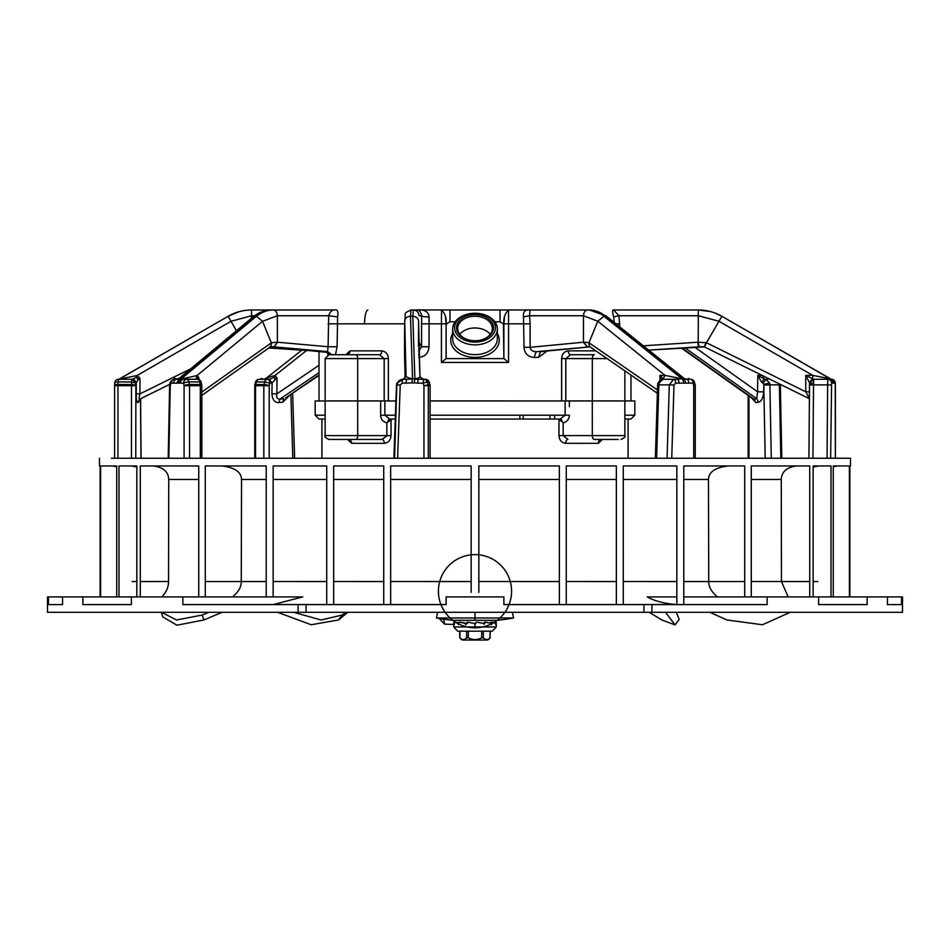 <?xml version="1.0" encoding="UTF-8"?>
<svg xmlns="http://www.w3.org/2000/svg" width="950" height="950" viewBox="0 0 950 950"><rect width="100%" height="100%" fill="white"/><g stroke="black" fill="none" stroke-linecap="round" stroke-linejoin="round"><path stroke-width="1.43" d="M709.887 612.299L726.869 619.946L762.47 624.756L790.222 612.299M649.254 612.299L661.758 619.946L675.023 624.898L665.57 612.299M675.023 624.898L679.191 619.471L676.352 612.299M347.807 612.299L338.556 619.946L342.178 615.042L321.147 619.982L293.538 612.299M345.574 612.299L342.178 615.042M277.554 612.299L311.196 624.756L338.556 619.946M222.134 612.299L203.906 619.946L202.255 615.042L176.546 619.982L161.5 612.299M208.81 612.299L202.255 615.042M161.334 612.299L162.771 616.894L176.961 625.207L203.906 619.946M444.077 619.234L443.899 619.946L443.092 619.079M439.423 618.498L439.874 619.127M453.744 624.471L444.517 624.102L443.899 619.946M418.843 357.378L419.176 357.366C425.161 356.606 428.462 353.067 429.044 346.75L429.056 316.896C428.509 311.493 424.317 309.189 416.48 309.973L413.274 309.973L412.811 316.267L410.507 316.255L410.958 309.973L413.274 309.973C416.741 310.341 418.665 312.265 419.045 315.744L421.61 315.744C420.731 311.636 419.021 309.712 416.48 309.973L413.274 309.973M335.457 354.73L337.108 346.75L337.606 316.896L328.7 315.744L328.106 346.75L277.364 342.202L274.17 346.857L270.988 346.857L325.613 351.714L329.994 354.73M327.358 352.308L328.047 354.849M323.024 400.947L318.06 400.947M345.325 400.936L388.384 400.936L388.384 358.577C388.051 354.041 385.831 351.476 381.746 350.871L349.968 350.871L345.895 354.73M510.316 400.936L430.124 400.936L565.119 400.947L565.119 415.197L560.191 419.045L557.555 419.045L558.968 419.378L558.968 435.599C559.324 440.135 561.545 442.712 565.666 443.306L598.357 443.306L602.395 439.458L594.558 439.458M532.321 309.973L587.634 309.973L530.029 309.973L529.542 315.744L523.497 316.896L524.02 347.332C524.566 353.483 527.951 356.867 534.173 357.485L538.508 357.366L547.117 350.989M624.162 400.936L631.94 400.947M595.721 350.871L568.254 350.871C564.181 351.452 561.972 354.029 561.616 358.577L561.616 400.936L604.675 400.936M503.963 358.601L508.571 362.449L441.429 362.449L446.037 358.601L503.963 358.601L446.037 358.601M442.094 310.104L441.501 309.973L441.429 323.831L446.12 323.831L446.12 358.601L446.12 325.684L446.583 323.831L449.968 321.777L455.181 321.777M446.12 324.781L446.12 325.684L446.12 324.781M446.072 322.121L445.799 318.998M449.968 309.961L416.48 309.961M494.819 321.777L500.032 321.777L503.417 323.831L503.88 325.684L503.88 324.781M503.417 323.831L503.88 358.601L503.88 325.684M452.663 333.521A24.261 17.159 -0 0 0 450.739 340.219A24.261 17.159 -0 0 0 475 357.366A24.261 17.159 -0 0 0 499.261 340.219A24.261 17.159 -0 0 0 497.337 333.521M530.029 309.961L500.032 309.961M503.88 358.601L503.88 323.831C503.346 318.143 504.889 313.524 508.511 309.973L508.499 309.961M614.591 309.973L698.404 309.973L710.493 311.564M613.617 309.973L618.949 315.744L698.203 315.744L718.901 321.231L812.678 375.369L830.146 378.777L721.846 316.255C714.578 312.111 706.741 310.021 698.357 309.973L613.617 309.973C612.334 309.51 612.334 311.826 613.629 316.896L614.365 323.831M337.606 316.896C338.449 311.564 337.547 309.261 334.911 309.973L273.374 309.973C267.318 310.021 261.678 312.122 256.464 316.267L262.544 321.302L277.364 315.744L277.364 342.202L271.51 342.724L270.726 346.608L201.816 395.39M139.982 379.371L138.083 379.359L136.289 383.088L136.254 393.799L139.923 393.882L139.982 379.371L139.519 377.554L136.907 375.606L230.957 321.314L251.453 315.756L251.596 309.973L271.462 309.973L251.596 309.973C243.236 310.021 235.41 312.122 228.131 316.279L119.142 379.098M619.804 327.18L618.949 315.744L613.629 316.896M524.02 347.332L530.112 347.332C530.539 350.111 532.534 351.571 536.109 351.714L540.609 351.607L538.508 357.366M590.164 346.857L541.298 351.536M590.021 346.857L536.109 351.714L534.173 357.485M583.526 315.744L529.542 315.744L530.112 323.831L508.571 323.831L508.511 309.973L449.968 309.973L449.968 321.777M530.029 309.973C525.065 309.51 522.88 311.826 523.497 316.896M504.509 317.122L503.88 323.831L508.571 323.831L508.571 362.449M657.459 389.963L588.976 342.76L597.776 321.219L603.939 316.255C598.868 312.111 593.441 310.009 587.646 309.973L589.321 309.973L587.646 309.973C585.129 310.341 583.739 312.265 583.466 315.744L597.776 321.219L665.012 375.369L659.918 375.369L660.001 380.297M657.352 393.253L589.617 346.56L588.774 342.606L583.466 342.202L530.112 347.332L530.112 323.831M583.466 315.744L583.466 342.202L587.29 346.774L589.404 346.37L588.774 342.606M661.105 379.668L659.918 375.369L663.551 378.884L662.554 379.311M665.024 379.299L662.946 379.299L665.012 375.369L681.969 378.777L676.875 379.299A3.848 2.161 90 0 1 679.036 383.147L688.75 383.147A3.848 2.256 -90 0 0 686.494 379.299L684.249 379.157L684.154 378.492L686.529 379.299L688.916 378.456M685.758 382.874L684.249 379.157L682.468 379.098L683.822 382.755M688.75 383.147L693.037 383.147A3.848 0.724 -14.9 0 0 694.45 382.149A3.848 3.848 0 0 0 690.733 379.299L690.733 379.299A3.848 2.304 -90 0 1 693.037 383.147L693.726 385.7L695.258 385.7A3.848 3.848 0 0 0 695.127 384.702A3.848 0.736 165.1 0 1 693.726 385.7L693.726 458.244M671.745 458.244L673.989 384.999L675.676 383.147A3.848 2.126 -90 0 0 673.55 379.299L669.311 384.869L658.861 384.869L659.146 383.004L662.934 379.299C661.259 379.038 659.585 380.332 657.922 383.171L659.146 383.004M850.511 465.951L849.87 465.951L850.511 465.951L850.511 458.244L111.411 458.256M100.13 465.951L99.489 465.951L100.13 465.951L100.13 596.897M116.731 596.897L116.731 465.951L100.605 465.951L100.605 596.897M136.859 596.897L136.859 465.951L118.976 465.951L118.976 596.897M198.74 596.897L198.74 465.951L140.291 465.951L140.291 596.897M326.717 604.592L326.717 465.951L273.149 465.951L273.149 596.897L266.214 596.897L266.214 465.951L205.295 465.951L205.295 596.897M333.652 465.951L333.652 604.568L333.652 465.951L383.729 465.951L333.652 465.951M383.729 604.592L383.729 465.951M390.652 465.951L390.652 604.568L390.652 465.951L471.152 465.951L390.652 465.951M273.41 604.521L302.836 596.897L182.863 596.897L182.863 604.604L267.176 604.592M182.863 596.897L82.852 596.897L82.852 604.604L131.385 604.556M82.852 604.604L131.385 604.604L131.385 596.897M82.852 596.897L48.474 596.897L48.474 604.604L62.557 604.592L62.557 596.897M62.557 604.604L48.474 604.604M48.474 596.897L47.5 596.897L47.5 612.299L902.5 612.299L643.922 612.299L643.922 604.592L503.88 604.592L503.88 596.897L446.12 596.897L446.12 604.592L182.863 604.604M306.078 604.592L306.078 612.299L47.5 612.299M222.122 612.311L277.566 612.311M333.664 604.521L383.729 604.521M390.652 604.521L446.12 604.521M266.238 604.521L326.729 604.521M333.652 479.453L383.729 479.453L383.729 475.914M471.152 465.951L471.152 592.301M471.152 587.076L471.152 581.531L390.652 581.531L471.152 581.543L471.152 529.388M446.12 604.331L446.12 602.941M446.12 600.543L446.12 596.897M471.152 475.321L471.152 471.521M471.152 468.504L471.152 466.593M559.348 604.592L559.348 465.951L478.848 465.951L478.848 592.337M478.848 587.041L478.848 529.388M478.848 475.321L478.848 471.521M478.848 468.504L478.848 466.593M616.348 604.592L616.348 465.951L566.271 465.951L566.271 604.568M676.851 604.592L676.851 465.951L623.271 465.951L623.283 604.568M744.705 596.897L744.705 465.951L683.786 465.951L683.786 604.592M809.709 596.897L809.709 465.951L751.26 465.951L751.26 596.897M831.024 596.897L831.024 465.951L813.141 465.951L813.141 596.897M849.395 596.897L849.395 465.951L833.269 465.951L833.269 596.897M849.87 465.951L849.87 596.897M306.078 612.299L643.922 612.299M676.352 612.311L709.899 612.311M883.821 612.299L867.255 612.299L883.821 612.299M82.745 612.299L66.179 612.299L82.745 612.299M197.636 612.299L183.493 612.299L197.636 612.299M766.508 612.299L749.942 612.299L766.508 612.299M503.88 604.331L503.88 602.906M503.88 600.507L503.88 596.897M559.348 604.568L559.348 465.951L478.848 465.951M503.88 604.521L559.336 604.521M623.271 604.521L676.851 604.521C664.917 603.737 655.025 601.196 647.164 596.897L676.851 596.897L676.851 479.453L623.283 479.453L623.283 478.123M818.615 604.568L867.148 604.604L867.148 596.897L767.137 596.897L767.137 604.604L643.922 604.592M566.271 604.521L616.348 604.521M623.283 508.749L623.283 479.453M676.851 474.739L676.851 465.951L623.283 465.951M676.851 604.509L676.851 596.897M767.137 596.897L683.786 596.897M744.705 465.951L728.246 465.951C715.326 467.436 708.736 471.936 708.462 479.453L708.736 581.531L683.786 581.531L683.786 475.843M683.786 472.233L683.786 469.051M683.786 466.794L683.786 465.951L728.246 465.951M708.736 581.531C708.581 586.827 711.491 591.957 717.464 596.897M818.615 596.897L818.615 604.604L867.148 604.604M788.168 596.897L781.458 581.531L751.26 581.531L809.709 581.543M751.26 479.453L781.256 479.453L781.458 581.531M781.256 479.453C781.648 471.734 786.754 467.234 796.587 465.951L809.709 465.951M887.443 596.897L887.443 604.604L901.526 604.604L901.526 596.897L867.148 596.897M813.141 465.951L818.722 465.951L813.141 467.032M818.722 465.951L831.024 465.951M833.269 465.951L849.395 465.951M837.71 465.951L833.269 466.699M902.5 612.299L902.5 596.897L901.526 596.897M901.526 604.604L887.443 604.604M616.348 604.568L616.348 581.531L566.271 581.531L616.348 581.543L616.348 465.951L566.271 465.951M616.348 479.453L566.283 479.453L566.271 476.52M116.731 466.699L112.29 465.951L116.731 465.951M100.605 465.951L112.29 465.951M119.676 604.568L120.591 604.604M121.279 604.604L122.229 604.568M326.717 516.895L326.717 477.85M273.149 475.796L273.149 472.162M273.149 469.003L273.149 466.771M205.295 465.951L266.214 465.951L266.214 466.794M232.536 596.897C238.509 591.945 241.419 586.827 241.264 581.531L241.537 479.453C241.264 471.936 234.662 467.436 221.754 465.951M241.537 479.453L266.214 479.453L266.214 581.531L241.264 581.531M266.214 479.453L266.214 475.843M266.214 472.233L266.214 469.051M140.291 581.543L168.542 581.531C168.554 587.148 166.309 592.266 161.833 596.897M118.976 465.951L136.859 465.951M136.859 467.032L131.278 465.951M140.291 465.951L198.74 465.951M168.542 581.531L168.744 479.453C168.364 471.758 163.246 467.258 153.413 465.951M649.266 612.311L512.477 612.311L649.266 612.311M437.522 612.311L347.795 612.311L437.522 612.311M168.815 458.244L170.264 384.999L171.368 383.147A3.848 3.218 -90 0 1 174.586 379.299C171.487 379.976 169.836 381.853 169.634 384.928L170.264 384.999M131.444 458.244L131.48 384.477A3.848 1.211 2.7 0 1 135.767 385.7L114.641 385.7A3.848 1.211 -177.3 0 1 114.606 385.522L114.724 382.969A3.848 1.211 2.7 0 1 118.109 381.936L117.978 384.477L131.48 384.489L131.599 381.936L118.109 381.936L118.572 379.299L132.074 379.299L118.572 379.299A3.848 3.848 0 0 0 114.724 382.969A3.848 1.211 2.7 0 0 114.76 383.147M132.086 379.299L131.599 381.936L135.874 383.147L135.767 458.244M132.43 379.264L135.886 383.147A3.848 3.812 90 0 0 132.074 379.299L118.572 379.299L136.171 375.689L136.171 377.387L132.335 379.299L136.147 383.147M139.65 399.451L137.643 402.598C136.788 402.681 136.325 399.76 136.254 393.799M140.98 458.244L140.505 398.774M138.522 402.183L140.6 398.727L139.733 399.142L169.67 384.37L140.743 398.644M189.739 369.312L139.923 393.882C138.938 397.349 138.878 399.107 139.733 399.142L137.643 402.598M236.277 330.529L228.131 316.279L119.807 378.812M138.083 379.359L136.171 377.387M136.171 375.689L136.907 375.606L136.503 377.542M119.367 379.299L117.61 379.786M114.784 382.791A3.848 3.812 90 0 1 118.572 379.299M228.166 316.243L239.388 311.6M254.588 315.756L251.453 315.756L251.453 318.226M277.091 315.756L328.7 315.744C330.066 311.636 332.144 309.712 334.911 309.973L273.374 309.973C275.773 310.341 277.103 312.277 277.364 315.744M319.022 351.262L268.767 347.973L319.022 351.262M779.285 383.859L779.368 384.881L769.88 384.869L771.293 458.114L765.201 458.256L763.8 385.011L769.88 384.881L769.631 383.016L763.729 384.394L763.159 383.171L765.842 379.299L764.097 378.896L762.541 375.369L757.768 375.381L757.589 391.792L694.64 347.106M763.8 385.011L763.646 391.863C763.206 397.872 761.556 401.304 758.67 402.183L755.951 402.598L751.403 397.753M684.855 347.747L756.699 398.727L757.589 391.792L763.646 391.863M761.674 382.387L757.768 375.381L764.097 378.896L761.674 382.387L763.159 383.171M769.631 383.016L765.842 379.299L767.968 379.299M410.958 309.973L410.923 309.973C402.788 314.224 406.232 310.959 404.724 321.124L406.03 375.369C405.828 376.877 408.001 378.017 412.549 378.777L414.865 378.777C418.962 378.171 420.648 377.138 419.947 375.689L420.47 377.387L423.629 379.299L423.118 383.147L423.961 385.7L429.923 384.489L429.079 381.936L427.286 381.924L428.129 384.477A3.848 3.824 90 0 1 428.319 385.7L423.961 385.7L423.961 458.244M429.079 381.936A3.848 3.848 0 0 0 425.422 379.299L425.422 379.299A3.848 3.824 -90 0 1 429.044 381.924L429.887 384.477A3.848 3.824 -90 0 1 430.089 385.7L430.124 458.244L430.089 385.7L428.319 385.7L428.319 458.244M414.224 382.874L417.846 383.147A3.848 0.606 -90 0 1 418.451 379.299L414.865 379.157L414.224 382.874L402.194 383.147A3.848 0.772 -90 0 1 402.966 379.299C399.534 379.62 397.599 381.473 397.171 384.869L400.223 384.999L402.194 383.147M397.611 458.244L400.223 384.999M201.816 458.244L201.816 385.7L184.098 385.7L184.098 458.244M201.234 382.423L201.234 382.399A3.848 3.848 0 0 0 197.458 379.299L180.702 379.157L196.484 375.689L196.377 379.299M200.545 383.147L199.678 381.936L188.896 381.924L189.406 384.477L200.189 384.477L199.678 381.936M199.69 381.924A3.848 2.351 -90 0 0 197.458 379.299L186.675 379.299A3.848 3.087 -90 0 0 183.588 383.147L184.098 385.7A3.848 0.974 168.7 0 1 189.406 384.477A3.848 2.351 90 0 1 189.525 385.7L189.525 458.244M176.914 382.755L179.217 379.098L176.807 379.299A3.848 3.194 90 0 0 173.612 383.147L180.429 383.147A3.848 3.111 -90 0 1 183.54 379.299L186.675 379.299A3.848 2.351 90 0 1 188.896 381.924A3.848 0.974 -11.3 0 0 183.588 383.147L180.429 383.147M199.144 379.679L198.799 377.554L196.982 375.606L262.544 321.302L271.344 342.843L201.816 392.041M199.144 379.371L198.206 379.359L196.852 377.387M196.484 375.689L197.137 377.542M178.279 382.874L180.702 379.157L179.217 379.098L254.849 316.255C260.062 312.111 265.703 310.021 271.783 309.973C265.026 310.044 258.851 312.312 253.258 316.766L256.464 316.267L181.355 378.777L179.194 378.361L174.586 379.299L177.317 379.24M325.577 351.714L327.536 351.607L328.106 346.75L337.108 346.75M270.726 346.619L273.683 346.774M331.906 354.73L327.536 351.607L274.17 346.857L277.578 342.238M270.809 346.548L271.51 342.724M393.906 458.114L396.494 384.869L396.874 383.004L403.904 378.884L405.816 375.737M404.546 355.526L405.116 377.851L404.558 355.704M405.816 375.986L403.904 378.884M411.884 382.755L412.549 379.098L402.266 379.299L396.874 382.992L394.582 458.351M405.816 375.761L403.881 378.896L402.242 379.299L406.885 379.299A3.848 0.724 90 0 0 406.161 383.147M404.724 321.219C405.068 318.191 407.004 316.528 410.507 316.255L412.549 378.777L414.865 378.777L412.811 316.267C416.326 316.588 418.249 318.274 418.594 321.302L418.511 346.216L418.594 321.302L419.947 375.689M441.429 362.449L441.429 323.831L421.574 323.831L421.61 315.744C422.441 316.588 424.923 316.979 429.056 316.896M441.489 309.973L441.489 309.973C445.111 313.524 446.654 318.143 446.12 323.831L446.583 323.831M418.629 351.227L421.574 346.75L429.044 346.75M418.713 354.006L419.176 357.366M421.574 323.831L421.574 346.75L419.057 342.238M419.924 375.606L418.416 335.528M420.47 377.387L423.664 379.299L419.817 379.299M425.422 379.299L423.664 379.299A3.848 3.824 90 0 1 427.286 381.924L423.118 383.147L417.846 383.147M198.799 377.554L198.004 378.539M830.633 458.244L831.594 383.147A3.848 3.776 -90 0 0 827.818 379.299L827.628 384.869L813.521 384.869L813.556 379.299L815.896 379.299M833.435 382.755L830.858 379.098L828.602 379.299A3.848 3.776 90 0 1 832.378 383.147L835.24 383.147A3.848 1.211 -2.7 0 0 835.276 382.969A3.848 3.848 0 0 0 831.476 379.299A3.848 3.812 -90 0 1 835.24 383.147L835.359 458.244M813.544 383.016L809.566 384.061M833.839 382.874L831.06 379.157L721.846 316.255L706.467 342.76L698.203 342.202L642.782 345.836M809.281 382.387L805.707 375.381L812.678 375.369L812.749 378.896L809.281 382.387L809.709 383.171L813.556 379.299L805.707 375.381L805.766 391.792L809.649 391.863M809.4 398.727L805.766 391.792L706.467 342.76L704.472 346.94L809.4 398.727L752.115 370.452M755.891 372.317L704.247 346.833L648.126 350.134L704.472 346.94M698.321 315.744L698.203 342.202L699.022 346.774L704.199 346.798L706.159 342.617M697.906 342.238L698.321 346.857L699.022 346.774M583.253 342.238L587.29 346.774M292.826 458.244L290.89 394.428M275.322 379.359L273.98 377.387L269.432 379.264L272.092 383.088L271.914 393.799L276.818 393.882L277.067 379.371L275.322 379.359L272.092 383.088L269.871 383.147L269.194 385.7L254.743 385.7L254.743 458.244M289.881 395.117L282.815 402.183L278.861 402.598C274.716 402.693 272.401 399.76 271.914 393.799M269.432 379.264L259.267 379.299A3.848 3.052 90 0 0 256.381 381.936L255.692 384.489A3.848 0.736 -165.1 0 0 254.873 384.714L255.55 382.161A3.848 0.724 14.9 0 1 256.381 381.936L264.67 381.936A3.848 3.052 -90 0 1 267.567 379.299A3.848 2.304 90 0 1 269.871 383.147L264.67 381.936L263.993 384.489A3.848 0.736 14.9 0 1 269.194 385.7L269.194 458.244M319.022 374.918L285.689 397.907M319.022 375.381L285.843 397.812M319.022 365.275L276.818 393.882C276.165 397.361 277.174 399.107 279.87 399.142L283.777 398.727L282.815 402.183M278.861 402.598L279.87 399.142L319.022 372.661M277.067 379.371L276.759 377.566L274.871 375.618L306.624 350.455M266.404 378.789C265.893 378.183 268.541 377.15 274.336 375.701L273.98 377.387M274.336 375.701L274.17 377.542M255.55 382.161A3.848 3.848 0 0 1 259.267 379.299L269.028 379.299L271.308 383.147M276.759 377.566L274.966 378.539M550.014 419.045L549.884 415.197M758.67 402.183L756.699 398.727L754.003 399.142L681.863 347.938M752.994 398.893L754.003 399.142L755.951 402.598M452.663 338.853A22.337 15.794 -0 0 0 475 354.647A22.337 15.794 -0 0 0 497.337 338.853L497.337 329.044A22.337 15.794 180 0 1 475 344.85A22.337 15.794 180 0 1 452.663 329.044L452.663 338.853M452.663 329.044A22.337 15.794 180 0 1 474.858 313.251A20.413 14.428 180 0 1 475.131 313.251A22.337 15.794 180 0 1 497.337 329.044M475.131 313.251L475.142 313.251A20.413 14.428 180 0 1 495.413 327.691A20.413 14.428 180 0 1 475 342.119A20.413 14.428 180 0 1 454.587 327.691A20.413 14.428 180 0 1 474.869 313.251L474.858 313.251M456.511 327.691A18.489 13.074 -0 0 0 474.881 340.765A18.489 13.074 -0 0 0 475.119 340.765A18.489 13.074 -0 0 0 493.489 327.691A18.489 13.074 -0 0 0 475 314.616A18.489 13.074 -0 0 0 456.511 327.691M474.881 340.765A17.326 12.255 180 0 1 457.674 328.51A17.326 12.255 180 0 1 475 316.255A17.326 12.255 180 0 1 492.326 328.51A17.326 12.255 180 0 1 475.119 340.765M459.776 334.364A17.326 12.255 180 0 1 475 327.964A17.326 12.255 180 0 1 490.224 334.364M621.538 400.936L561.616 400.936M568.254 350.871A3.848 2.304 -90 0 0 570.558 354.73L565.82 358.577L561.616 358.577M594.367 354.73L570.558 354.73L594.367 354.73A3.848 2.066 -90 0 0 592.301 358.577L565.82 358.577L565.82 400.936M388.384 400.936L328.463 400.936M388.384 358.577L384.18 358.577L379.442 354.73L355.633 354.73L379.442 354.73A3.848 2.304 90 0 0 381.746 350.871M349.968 350.871A3.848 3.087 -90 0 1 346.928 354.73M482.315 612.299L467.685 612.299M455.572 622.203A36.587 36.587 0 0 1 452.853 620.326L475 620.326L475 617.987L475 620.326L497.147 620.326L483.669 620.326M161.334 612.311L475 612.299L437.522 612.299L436.489 617.987L513.511 617.987A214.676 214.676 0 0 1 497.147 620.326A36.587 36.587 0 0 0 489.143 557.46A36.587 36.587 0 0 0 438.71 595.828A36.587 36.587 0 0 0 497.147 620.326A36.587 36.587 0 0 0 489.143 557.46A36.587 36.587 0 0 0 438.71 595.828A36.587 36.587 0 0 0 497.147 620.326A36.587 36.587 0 0 1 494.344 622.262M458.351 623.533L459.016 622.274L458.233 623.473M466.331 620.326L454.599 620.326M458.743 623.473L454.682 622.143L457.959 622.678M465.168 623.093L462.923 622.678M472.637 623.093L470.262 622.678M474.786 623.639L475.451 623.639L474.858 624.625L474.786 623.473L467.222 622.143L474.786 623.473L474.739 624.625L476.579 622.143L474.786 623.556M483.989 624.245L485.616 622.143L484.69 622.274A30.756 10.676 129.8 0 1 483.218 623.331M485.616 622.143L491.459 623.473L491.459 624.625L492.551 622.143L490.984 622.274A30.756 19.238 140.3 0 1 489.689 623.01M495.781 623.473L496.019 622.143L494.107 622.274A30.756 23.988 163.5 0 1 493.703 622.511M495.781 624.625L496.019 622.143M495.33 622.191L494.428 622.203M496.256 626.941L492.349 631.18L457.651 631.18L453.744 626.941L496.256 626.941L496.256 622.701M467.222 622.143L465.773 624.625M466.296 623.473L465.536 623.473L465.536 624.625M465.536 623.473L459.408 622.143L458.375 624.625L458.221 623.473M454.682 622.143L454.278 624.625M454.409 623.473L453.981 622.143L454.219 624.625M476.579 622.143L483.989 623.473L484.227 624.245M492.551 622.143L495.662 623.473L495.662 624.625M459.408 622.143L467.329 623.473M453.981 622.143L454.67 622.191M459.99 631.18L459.99 637.818C462.211 640.134 464.431 640.134 466.664 637.818L468.326 637.818C472.767 640.134 477.221 640.134 481.674 637.818L483.336 637.818C485.557 640.134 487.777 640.134 490.01 637.818L490.271 631.18M459.729 631.18L459.729 637.201A3.848 3.848 0 0 0 463.446 640.039L486.554 640.039A3.848 3.848 0 0 0 490.271 637.201M466.664 631.18L466.652 637.83M463.505 639.516L462.697 639.481M461.617 639.231L460.655 638.661M468.326 637.818L468.326 631.18M475 639.516L473.777 639.481M471.651 639.243L469.811 638.721M486.673 639.516L486.056 639.481M101.698 612.299L512.477 612.299L513.511 617.987M628.092 419.045L624.863 419.045L628.092 419.045L628.092 458.244M321.907 458.244L321.907 419.045L325.137 419.045L321.907 419.045M386.816 436.038L382.054 439.458L328.997 439.458C325.446 437.831 324.164 436.537 325.137 435.599L357.711 435.599M395.924 400.947L380.641 400.947L380.641 415.197C380.808 419.235 382.874 421.788 386.84 422.833L386.84 435.599L386.84 422.833L392.481 419.045L389.809 419.045L395.283 419.045L389.809 419.045A3.848 2.066 -90 0 0 387.814 421.836L391.032 419.378L391.032 435.563L391.032 419.378M430.124 419.045L560.191 419.045A3.848 2.066 90 0 1 562.186 421.836L558.968 419.378L558.968 435.599L563.16 435.599L567.946 439.458A3.848 2.28 -90 0 0 565.666 443.306M384.334 443.306C388.455 442.7 390.688 440.135 391.032 435.599L386.84 435.599L382.054 439.458A3.848 2.28 90 0 1 384.334 443.306L351.642 443.306L347.605 439.458M624.863 415.197L634.826 415.197L634.826 400.947L565.119 400.947M380.641 400.947L315.174 400.947L315.174 415.197L325.137 415.197M430.124 415.197L569.359 415.197C569.192 419.247 567.114 421.8 563.16 422.833L563.16 435.599L592.301 435.599L592.289 400.947L595.888 400.947M563.16 435.599L563.16 422.833L562.186 421.836M618.296 439.458L601.243 439.47M598.357 443.306A3.848 3.099 90 0 1 601.457 439.458M348.757 439.47L348.543 439.458A3.848 3.099 -90 0 1 351.642 443.306M348.543 439.458L355.633 439.458A3.848 2.066 90 0 0 357.699 435.599L386.84 435.599M395.283 419.045L389.773 419.045L384.881 415.197L384.881 400.947M594.367 439.458L594.344 439.458A3.848 2.066 -90 0 1 592.301 435.599L624.863 435.599C625.836 436.537 624.554 437.831 621.003 439.458M200.319 458.244L200.319 385.7A3.848 2.351 -90 0 0 200.189 384.477L200.189 384.477A3.848 0.974 -11.3 0 1 201.744 384.928L201.234 382.387M404.664 323.831L328.106 323.831M500.032 321.777L500.032 309.973L508.511 309.973M334.008 309.973L323.653 309.973M619.804 323.831L615.731 323.831M676.875 379.299L664.288 379.299M679.036 383.147L675.676 383.147M298.11 612.299L298.11 604.592M383.729 581.531L333.652 581.531L383.729 581.543M475 617.987L475 612.299L790.21 612.311M559.348 581.531L478.848 581.531L559.348 581.543M478.848 479.453L559.348 479.453M676.851 581.531L623.271 581.531L676.851 581.543M683.786 479.453L708.462 479.453M751.26 465.951L796.587 465.951M651.89 604.592L651.89 612.299M326.729 581.531L273.149 581.531L326.729 581.543M273.149 479.453L326.717 479.453M273.149 465.951L326.729 465.951M168.744 479.453L198.74 479.453M817.855 581.543L813.141 581.543M744.705 581.543L683.786 581.543M266.214 581.543L205.295 581.543M136.859 581.543L132.145 581.543M114.606 458.244L114.606 385.7A3.848 3.848 0 0 1 114.606 385.522A3.848 1.211 -177.3 0 1 117.978 384.477L117.954 458.244M765.629 379.299L767.03 379.299M780.817 458.351L779.368 384.881L780.354 384.928L781.803 458.244M655.369 458.126L656.616 458.114L658.861 384.869L657.614 384.892L655.369 458.244M673.989 384.999L669.311 384.869L667.078 458.351M430.124 385.7A3.848 3.848 0 0 0 429.923 384.489L429.899 384.512M173.612 383.147L171.368 383.147M364.515 323.831C364.753 315.626 365.845 311.006 367.781 309.973M397.278 384.881L396.494 384.869L393.906 458.244M197.458 379.299L186.675 379.299M809.709 383.171L809.507 384.976L813.521 384.869L812.939 458.114L808.925 458.244M831.191 385.011L827.628 384.869L827.07 458.351M832.378 383.147L831.594 383.147M828.602 379.299L815.337 379.299L828.602 379.299M835.394 458.244L835.394 385.7A3.848 3.848 0 0 0 835.394 385.522L835.276 382.969A3.848 1.211 -2.7 0 0 835.216 382.791M834.432 383.147A3.848 3.8 -90 0 0 831.808 379.489M698.203 315.744L698.357 309.973M690.733 379.299L686.494 379.299L690.733 379.299M683.596 378.777L681.969 378.777L603.939 316.255L605.589 316.267L683.596 378.777M684.143 378.48L606.041 315.887L589.321 309.973C595.092 310.021 600.519 312.122 605.589 316.267L607.276 316.861M292.98 458.244L294.631 458.244M263.827 458.244L263.827 385.7A3.848 3.052 -90 0 1 263.993 384.489L255.692 384.489A3.848 3.052 90 0 0 255.538 385.7L255.538 458.244M523.189 415.197L523.189 419.045M554.705 419.045L554.574 415.197L554.717 419.045M748.956 395.96L748.956 458.244M139.519 377.554L137.691 378.539M390.652 479.453L471.117 479.453M592.301 400.936L592.301 358.577L606.706 358.577M357.699 400.936L357.699 358.577L325.137 358.577L328.866 354.73L355.633 354.73A3.848 2.066 90 0 1 357.699 358.577L384.18 358.577L384.18 400.936M379.442 354.73L331.704 354.73M475 626.941L475 624.625L475 626.941M490.01 637.818L490.01 631.18M483.336 631.18L483.336 637.818L483.336 631.18M481.674 637.818L481.674 631.18M384.881 413.012L384.881 415.197L380.641 415.197L380.641 406.719M569.359 406.707L569.359 400.947M557.519 419.045L560.191 419.045M357.711 400.947L357.699 435.599M384.881 415.197L395.426 415.197M439.814 619.056L444.517 624.102M319.022 400.947L319.022 351.144M630.978 400.947L630.978 375.381M99.489 458.244L99.489 465.951M475 612.299L848.303 612.299M169.634 384.928L168.197 458.244M139.341 399.808L140.6 398.727L141.075 458.244M140.6 398.727L169.67 384.382M184.692 379.299L185.297 379.299M173.814 378.017L176.819 379.299M327.869 352.438L270.026 346.726M333.996 309.961L323.546 309.973M253.258 316.766L179.206 378.361M404.546 355.704L404.546 335.813M404.724 321.124L404.546 336.181M446.12 323.831L445.514 317.217M419.947 375.749L420.565 377.53M423.664 379.299L418.451 379.299M201.816 385.7A3.848 3.848 0 0 0 201.744 384.94M673.55 379.299L662.768 379.299M657.922 383.171L657.614 384.892M809.507 384.976L808.925 458.221M831.867 379.525L830.858 379.098M721.846 316.255L714.685 312.894M648.137 350.134L698.44 346.857M695.258 458.244L695.258 385.7M695.127 384.702L694.45 382.149M541.013 351.583L590.389 346.845M292.647 393.264L294.619 458.137M254.873 384.714A3.848 3.848 0 0 0 254.743 385.7M265.846 378.492L263.483 379.299M263.459 379.299L261.084 378.468M301.863 350.146L265.858 378.492M519.876 419.045L519.876 415.197M748.184 458.244L748.184 395.402M681.233 347.973L752.982 398.917M624.863 435.599L624.863 371.177M325.137 435.599L325.137 358.577M436.489 617.987A214.676 214.676 0 0 0 452.853 620.326M453.744 626.941L453.744 622.701M634.826 415.197L630.978 419.045L624.863 419.045M315.174 415.197L319.022 419.045L325.137 419.045"/></g></svg>
